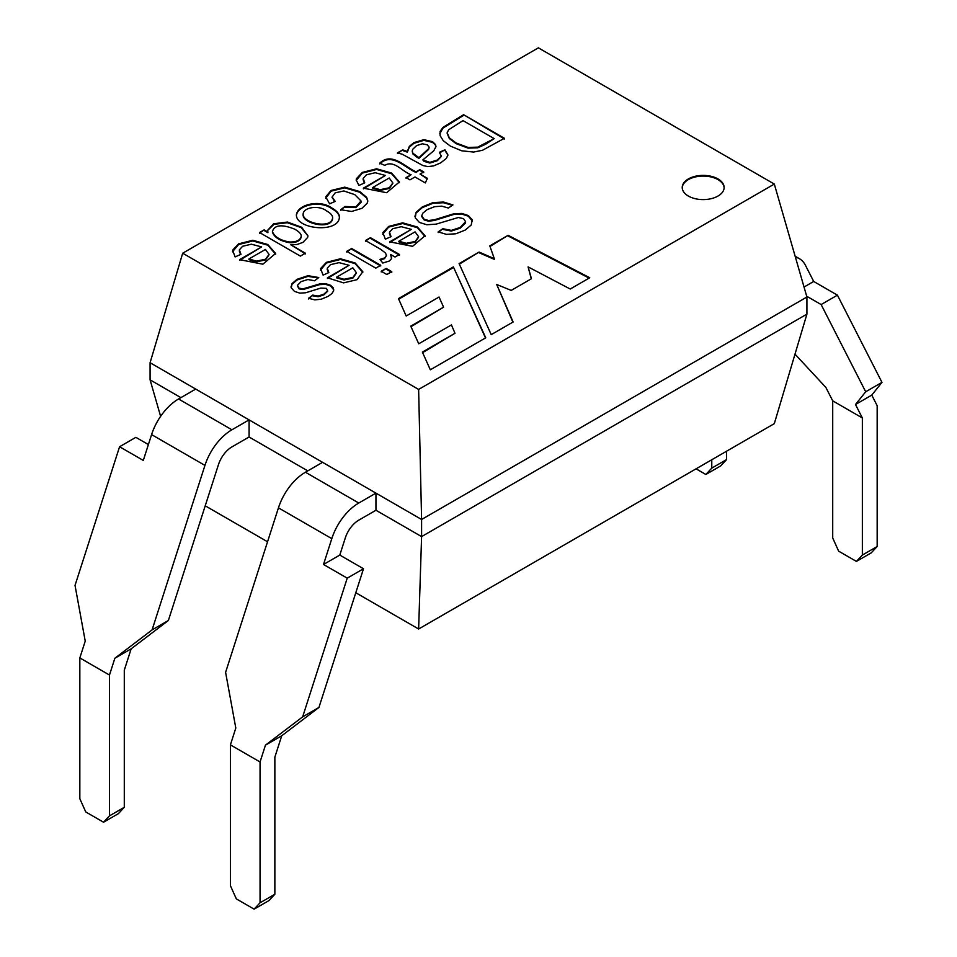 <?xml version="1.0" encoding="UTF-8"?>
<svg xmlns="http://www.w3.org/2000/svg" width="957" height="957" viewBox="0 0 957 957"><rect width="100%" height="100%" fill="white"/><g stroke="black" fill="none" stroke-linecap="round" stroke-linejoin="round"><path stroke-width="1.44" d="M180.909 397.645L150.082 379.845L150.082 362.727L195.73 389.08L178.564 398.985A41.917 24.2 -60 0 0 151.589 434.598L143.299 460.425L119.577 446.74L75.029 585.409L85.233 641.118L79.838 657.926L79.838 798.748L85.759 811.943L103.547 822.219L118.369 813.665L124.29 807.301L124.29 670.199L131.157 648.834L168.372 620.495L218.435 464.707A20.958 12.106 -60 0 1 231.917 446.907L249.083 437.002L249.083 419.884L375.945 493.13L375.945 510.248L421.594 536.602L418.628 629.012L774.309 423.652L806.918 314.123L806.918 297.017L421.594 519.484L421.594 536.602L806.918 314.123M375.945 510.248L358.779 520.153A20.958 12.106 120 0 0 345.298 537.954L339.795 555.072L363.504 568.757L318.944 707.438L281.729 735.766L274.862 757.131L274.862 894.245L268.941 900.597L254.119 909.15L260.053 902.798L260.053 761.975L265.448 745.168L302.663 716.841L347.224 578.16L323.514 564.474L331.804 538.647A41.917 24.2 120 0 1 358.779 503.035L375.945 493.13L421.594 519.484L418.628 389.427L182.691 253.21L150.082 362.727M195.73 389.08L249.083 419.884L231.917 429.789A41.917 24.2 120 0 0 204.942 465.401L152.091 629.897L114.876 658.237L109.469 675.044L79.838 657.926M205.229 505.81L267.553 541.782M355.801 592.742L418.628 629.012M182.691 253.21L538.372 47.85L774.309 184.067L806.918 297.017M249.083 437.002L307.771 470.88M150.082 379.845L160.62 416.343M774.309 184.067L418.628 389.427M300.378 256.105L259.526 232.527L264.18 229.847L267.9 231.989L267.565 230.398L273.582 223.782L287.411 222.048L301.646 227.252L307.963 235.912L307.628 237.456L302.95 242.372L297.089 244.478L290.749 244.753L305.403 253.198L300.378 256.105M331.756 207.92C336.96 210.923 339.496 213.985 339.376 217.107C339.149 233.364 296.215 229.608 296.383 214.906C297.448 204.463 319.817 199.212 331.756 207.92M406.055 177.607L411.091 174.712C402.801 172.116 394.14 159.628 384.834 165.358L379.702 163.204C391.927 151.302 405.421 167.487 416.116 171.805L419.812 169.676L423.724 171.937L420.027 174.066L427.36 178.301L425.327 182.931L415.003 176.973L409.967 179.868L406.055 177.607M397.466 152.881L402.718 149.854L407.335 151.457L409.345 146.409L413.914 142.641L423.831 139.674L432.528 141.648L435.495 144.519L435.985 146.529L433.808 150.739L422.827 159.927L429.86 162.355L437.313 160.034L441.333 156.278L439.407 152.271L444.969 149.842L447.924 154.89L446.417 158.36L440.71 162.846L433.641 165.896L427.935 166.614L422.934 165.549L402.227 154.221L397.466 152.881M463.595 114.708L504.435 138.298L482.472 150.285L473.583 152.055L461.764 150.811L450.436 146.122L443.294 140.739L440.112 135.703L440.112 131.408L442.959 127.401L463.595 114.708L504.435 138.98M308.573 298.273L312.712 295.115L318.155 296.036L323.861 294.194L327.617 290.725L326.421 288.368L320.87 288.069L305.666 292.77L299.852 293.141L294.469 291.395L291.275 287.878L292.064 283.571L297.029 279.312L307.987 275.7L318.765 277.518L314.602 280.784L307.855 279.504L301.084 281.633L297.436 285.342L299.027 288.177L303.082 288.847L319.722 283.918L325.643 283.679L330.608 285.306L333.299 287.878L333.622 290.868L331.912 293.512L328.263 296.299L321.241 299.206L314.769 299.876L308.573 298.273M327.438 277.805L349.09 265.304L339.029 262.649L330.452 264.67L327.246 268.187L328.825 272.578L323.083 275.114L320.583 268.558L326.445 262.338L340.453 258.773L355.167 262.972L362.799 271.716L357.033 279.683L343.563 282.877L327.438 277.805M438.162 231.869L442.852 228.723L451.333 230.386L460.245 227.455L465.592 221.641L463.499 218.651L458.355 217.502L436.057 224.153L426.798 224.751L419.441 222.443L415.254 217.897L416.104 212.322L422.264 206.951L432.995 202.609L443.522 202.035L452.936 204.918L448.378 208.04L441.787 206.15L434.645 206.676L427.277 209.535L422.827 213.16L421.726 215.875L424.13 219.237L428.509 220.505L434.454 219.775L453.845 213.758L461.872 213.435L468.296 215.516L472.244 219.787L471.203 225.015L465.234 230.063L455.927 233.771L446.452 234.369L438.162 231.869M489.793 245.877L508.119 235.302L589.751 277.757L570.228 289.026L528.085 266.883L531.446 278.714L511.217 290.402L496.695 284.492L513.119 321.995L491.228 334.639L459.097 263.606L479.086 252.062L494.314 258.665L489.793 245.877M430.327 369.797L485.749 337.797L453.379 266.907L398.459 298.62L406.187 316.001L439.048 297.029L443.593 307.185L410.756 326.146L418.747 343.778L451.453 324.902L454.982 333.275L422.384 352.092L430.327 369.797M688.358 196.053A20.958 12.106 180 0 1 682.221 187.488A20.958 12.106 180 0 1 703.18 175.394A20.958 12.106 180 0 1 724.138 187.488A20.958 12.106 180 0 1 711.195 198.673A20.958 12.106 180 0 1 688.358 196.053M389.702 241.858L411.331 229.369L401.282 226.701L392.693 228.735L389.487 232.252L391.066 236.642L385.336 239.178L382.848 232.599L388.698 226.402L402.694 222.837L417.419 227.024L425.04 235.769L412.563 246.32L389.702 241.858M379.941 259.407L384.582 257.935L386.472 255.698L385.599 253.091L380.695 249.31L365.49 240.53L370.419 237.683L399.488 254.466L395.038 257.038L390.612 254.478L391.545 258.629L389.379 261.01L382.8 263.031L379.941 259.407M386.819 274.503L381.221 271.262L386.161 268.415L391.76 271.644L386.819 274.503M375.814 268.139L346.745 251.356L351.674 248.509L380.742 265.292L375.814 268.139M363.361 188.17L385.408 175.442L375.156 172.727L366.411 174.808L363.17 178.361L364.749 182.847L358.911 185.443L356.219 180L356.387 178.744L362.332 172.416L376.603 168.791L391.604 173.061L399.368 181.974L386.664 192.716L363.361 188.17M340.752 209.727L344.915 206.485L355.86 206.903L361.028 200.97L354.808 194.654L343.85 190.957L335.189 192.835L332.115 197.046L335.213 201.377L329.591 203.841L325.751 196.867L331.05 190.479L344.747 187.153L359.832 191.591L366.627 197.333L367.787 200.779L367.165 203.231L361.925 208.327L351.602 211.473L340.752 209.727M239.549 259.658L261.62 246.918L251.38 244.202L242.623 246.272L239.358 249.849L240.973 254.323L235.123 256.907L232.599 250.208L238.544 243.879L252.815 240.255L267.816 244.525L275.592 253.438L262.876 264.192L239.549 259.658M489.996 246.451L508.119 235.302M508.119 235.984L589.117 278.116M531.279 278.81L528.085 266.883M512.88 322.138L496.695 284.492M459.348 264.144L479.086 252.062M479.086 252.756L494.314 259.347L494.314 258.665M485.498 337.941L453.379 266.907M453.379 267.589L398.698 299.158M410.996 326.684L443.593 307.185M422.635 352.643L454.982 333.275M682.221 187.835A20.958 12.106 180 0 1 703.18 176.076A20.958 12.106 180 0 1 724.126 187.835M438.162 232.551L442.852 228.723M442.852 229.405L451.333 231.068L460.245 228.149L465.521 223.065L465.592 221.641M414.907 216.306L416.104 213.004L422.264 207.633L432.995 203.291L443.522 202.728L452.171 205.205M421.726 216.557L424.13 219.919L428.509 221.187L434.454 220.457L453.845 214.44L461.872 214.117L468.296 216.198L472.423 221.055M415.063 231.869L398.878 241.212L406.235 243.329L415.206 241.451L418.616 236.726L415.063 231.869M418.604 237.157L415.206 242.145L406.235 244.023L398.878 241.894L398.878 241.212M389.702 242.54L411.331 229.369M389.415 233.329L390.671 236.81M382.704 234.226L388.698 227.084L402.694 223.531L417.419 227.718L425.04 236.499M365.49 241.212L370.419 237.683M370.419 238.365L399.488 255.148M391.628 258.151L390.612 254.478M380.419 260.017L384.582 258.617L386.52 255.04M381.221 271.955L386.161 268.415M386.161 269.096L391.76 272.338M346.745 252.038L351.674 248.509M351.674 249.191L380.742 265.974M352.822 267.804L336.613 277.159L343.994 279.277L352.93 277.41L356.363 272.685L352.822 267.804M356.351 273.092L352.93 278.092L343.994 279.958L336.613 277.841L336.613 277.159M327.438 278.499L349.09 265.304M327.174 269.276L328.418 272.745M320.451 270.125L326.445 263.019L340.453 259.467L355.167 263.654L362.799 272.374M308.573 298.955L312.712 295.115M312.712 295.797L318.155 296.718L323.861 294.876L327.677 291.239M291.048 286.861L292.064 284.253L297.029 280.006L307.987 276.382L318.059 277.937M297.388 285.82L299.027 288.858L303.082 289.528L319.722 284.612L325.643 284.361L330.608 285.987L333.73 289.804M439.789 133.801L442.959 128.094L463.595 115.39M462.997 120.606L448.666 129.757L447.158 132.7L449.3 137.808L456.094 142.952L468.045 147.438L477.746 147.139L494.183 138.621L462.997 120.606M447.158 133.382L449.3 138.49L456.094 143.634L468.045 148.12L477.746 147.821L485.606 144.268L494.183 138.621M397.466 153.575L402.718 149.854M402.718 150.536L407.335 152.139L407.335 151.457M407.335 152.139L409.345 147.091L413.914 143.323L423.831 140.356L432.528 142.33L435.495 145.201L435.961 146.84M441.416 156.386L437.313 160.728L429.86 163.049L424.107 161.386L422.827 159.927M439.407 152.953L444.969 149.842M444.969 150.524L447.912 155.13M422.42 143.789L416.63 145.584L412.718 149.292L412.264 150.859L412.85 153.228L418.939 157.654L428.64 148.694L429.119 147.127L427.277 144.83L422.42 143.789M412.264 151.553L412.85 153.91L417.061 157.283L418.939 158.336L418.939 157.654M418.939 158.336L428.64 149.376L429.095 147.641M406.055 178.301L411.091 174.712M379.702 163.898C391.927 151.984 405.421 168.181 416.116 172.487L416.116 171.805M416.116 172.487L419.812 169.676M419.812 170.358L423.724 172.619M427.36 178.983L420.027 174.066M389.212 177.99L372.716 187.512L380.216 189.677L389.343 187.763L392.825 182.943L389.212 177.99M392.813 183.373L389.343 188.445L380.216 190.359L372.716 188.194L372.716 187.512M363.361 188.852L385.408 175.442M363.11 179.473L364.354 183.026M356.231 180.395L362.332 173.097L376.603 169.473L391.604 173.743L399.38 182.691M340.752 210.408L344.915 206.485M344.915 207.167L355.86 207.585L361.064 202.262M332.127 197.214L334.663 201.628M325.715 198.314L331.05 191.161L344.747 187.835L359.832 192.273L366.627 198.015L367.763 201.03M303.13 214.44L303.154 215.361C303.596 223.95 331.828 230.051 332.629 218.268M326.564 210.887C318.86 204.726 302.472 207.358 303.154 214.679C303.596 223.256 331.828 229.369 332.629 217.586C332.569 215.385 330.548 213.148 326.564 210.887M296.395 215.337C297.926 204.989 319.901 200.013 331.756 208.614C336.649 211.437 339.185 214.308 339.376 217.227M259.526 233.209L264.18 229.847M264.18 230.529L267.9 232.671L267.9 231.989M267.565 230.553L273.977 224.309L287.375 222.73L301.168 227.622L307.963 235.936M305.403 253.892L290.749 244.753M272.446 231.929L272.422 232.288C274.623 237.659 280.365 241.128 289.636 242.683C296.347 242.827 300.211 240.925 301.228 237.001M294.804 229.202C281.872 224.046 274.408 224.847 272.422 231.594C274.623 236.977 280.365 240.446 289.636 242.001C296.347 242.145 300.211 240.243 301.228 236.319C301.431 234.178 299.29 231.809 294.804 229.202M265.424 249.454L248.928 258.976L256.428 261.141L265.556 259.227L269.037 254.406L265.424 249.454M269.025 254.837L265.556 259.909L256.428 261.823L248.928 259.658L248.928 258.976M239.549 260.34L261.62 246.918M239.286 250.937L240.566 254.49M232.455 251.858L238.544 244.573L252.815 240.949L267.816 245.207L275.592 254.167M119.577 446.74L135.87 437.337L148.395 444.562M103.547 822.219L109.469 815.866L109.469 675.044M152.091 629.897L168.372 620.495M696.062 468.834L705.847 474.481L720.669 465.927L726.59 459.575L726.59 451.202M711.769 459.767L711.769 468.129L705.847 474.481M711.769 468.129L726.59 459.575M109.469 815.866L124.29 807.301M114.876 658.237L131.157 648.834M795.399 257.122A41.917 24.2 120 0 1 799.394 258.677A41.917 24.2 120 0 1 805.411 265.221L813.701 281.466L837.423 295.151L881.971 382.369L871.767 395.109L877.162 405.684L877.162 546.507L862.353 555.06L862.353 417.958L832.71 400.839L825.843 387.406L795.004 354.162M862.353 417.958L855.486 404.512L865.69 391.772L821.13 304.553L806.691 296.215M260.053 761.975L230.41 744.869L235.805 728.05L225.601 672.34L278.451 507.844A41.917 24.2 -60 0 1 305.427 472.232L322.593 462.327M837.423 295.151L821.13 304.553M881.971 382.369L865.69 391.772M832.71 400.839L832.71 537.954L838.631 551.148L856.419 561.412L871.241 552.859L877.162 546.507M254.119 909.15L236.331 898.886L230.41 885.68L230.41 744.869M856.419 561.412L862.353 555.06M363.504 568.757L347.224 578.16M318.944 707.438L302.663 716.841M281.729 735.766L265.448 745.168M274.862 894.245L260.053 902.798M871.767 395.109L855.486 404.512M813.701 281.466L804.036 287.04M339.795 555.072L323.514 564.474M151.589 434.598L204.942 465.401M178.564 398.985L231.917 429.789M331.804 538.647L278.451 507.844M358.779 503.035L305.427 472.232M415.218 216.414L415.218 217.095M421.75 215.863L421.75 216.545M471.992 221.031L471.992 221.725M391.497 257.589L391.497 258.27M291.048 286.61L291.048 287.291M333.658 289.445L333.658 290.138M441.44 155.62L441.44 156.302M447.816 154.89L447.816 155.572M361.16 201.604L361.16 202.286M332.067 197.046L332.067 197.728M367.763 200.779L367.763 201.472M303.046 215.349L303.046 214.667M296.407 215.588L296.407 214.906M267.601 230.398L267.601 231.08M307.843 235.912L307.843 236.594M272.422 232.276L272.422 231.582M301.24 237.013L301.24 236.331M799.394 258.677L795.147 256.225"/></g></svg>
